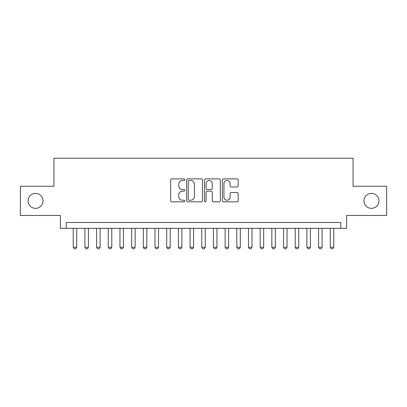 <?xml version="1.0" encoding="UTF-8"?>
<svg xmlns="http://www.w3.org/2000/svg" width="407" height="407" viewBox="0 0 407 407"><rect width="100%" height="100%" fill="white"/><g stroke="black" fill="none" stroke-linecap="round" stroke-linejoin="round"><path stroke-width="0.61" d="M184.803 179.691A0.804 0.804 0 0 0 184.005 178.887L171.815 178.887A1.145 1.145 0 0 0 170.67 180.031L170.67 200.676A1.145 1.145 0 0 0 171.815 201.826L184.005 201.826A0.804 0.804 0 0 0 184.803 201.022A0.804 0.804 0 0 0 184.005 200.219L182.428 200.219A3.668 3.668 0 0 1 178.754 196.55L178.754 194.826A3.668 3.668 0 0 1 182.428 191.158L184.005 191.158A0.804 0.804 0 0 0 184.803 190.354A0.804 0.804 0 0 0 184.005 189.55L182.428 189.55A3.668 3.668 0 0 1 178.754 185.882L178.754 184.162A3.668 3.668 0 0 1 182.428 180.494L184.005 180.494A0.804 0.804 0 0 0 184.803 179.691M363.98 200.87A7.479 7.479 0 0 0 371.459 208.348A7.479 7.479 0 0 0 378.937 200.87A7.479 7.479 0 0 0 371.459 193.391A7.479 7.479 0 0 0 363.98 200.87M28.063 200.87A7.479 7.479 0 0 0 35.541 208.348A7.479 7.479 0 0 0 43.02 200.87A7.479 7.479 0 0 0 35.541 193.391A7.479 7.479 0 0 0 28.063 200.87M237.016 186.971A1.145 1.145 0 0 0 238.166 185.826L238.166 180.031A1.145 1.145 0 0 0 237.016 178.887L223.484 178.887A1.145 1.145 0 0 0 222.339 180.031L222.339 200.676A1.145 1.145 0 0 0 223.484 201.826L237.016 201.826A1.145 1.145 0 0 0 238.166 200.676L238.166 193.681A1.145 1.145 0 0 0 237.016 192.536L231.227 192.536A1.145 1.145 0 0 0 230.077 193.681L230.077 197.151A3.068 3.068 0 0 1 227.009 200.219A3.068 3.068 0 0 1 223.942 197.151L223.942 183.562A3.068 3.068 0 0 1 227.009 180.494A3.068 3.068 0 0 1 230.077 183.562L230.077 185.826A1.145 1.145 0 0 0 231.227 186.971L237.016 186.971M340.791 228.327L346.632 228.327L346.632 215.476L386.65 215.476L386.65 186.264L353.057 186.264L353.057 158.221L53.943 158.221L53.943 186.264L20.35 186.264L20.35 215.476L60.368 215.476L60.368 228.327L340.791 228.327L340.791 222.487L66.209 222.487L66.209 228.327M202.498 180.031A1.145 1.145 0 0 0 201.348 178.887L187.815 178.887A1.145 1.145 0 0 0 186.671 180.031L186.671 200.676A1.145 1.145 0 0 0 187.815 201.826L201.348 201.826A1.145 1.145 0 0 0 202.498 200.676L202.498 180.031M205.652 178.887L219.185 178.887A1.145 1.145 0 0 1 220.329 180.031L220.329 200.676A1.145 1.145 0 0 1 219.185 201.826L213.39 201.826A1.145 1.145 0 0 1 212.245 200.676L212.245 192.308A1.145 1.145 0 0 0 211.096 191.158L207.255 191.158A1.145 1.145 0 0 0 206.11 192.308L206.11 201.022A0.804 0.804 0 0 1 205.306 201.826A0.804 0.804 0 0 1 204.502 201.022L204.502 180.031A1.145 1.145 0 0 1 205.652 178.887M189.077 180.494A0.804 0.804 0 0 0 188.273 181.293L188.273 199.415A0.804 0.804 0 0 0 189.077 200.219L190.741 200.219A3.668 3.668 0 0 0 194.409 196.55L194.409 184.162A3.668 3.668 0 0 0 190.741 180.494L189.077 180.494M212.245 183.618A3.068 3.068 0 0 0 209.178 180.55A3.068 3.068 0 0 0 206.11 183.618L206.11 188.405A1.145 1.145 0 0 0 207.255 189.55L211.096 189.55A1.145 1.145 0 0 0 212.245 188.405L212.245 183.618M73.219 228.327L73.219 247.258L76.725 247.258L76.725 228.327M76.725 247.258L75.85 248.779L74.099 248.779L73.219 247.258M84.905 228.327L84.905 247.258L88.411 247.258L88.411 228.327M88.411 247.258L87.536 248.779L85.78 248.779L84.905 247.258M96.591 228.327L96.591 247.258L100.097 247.258L100.097 228.327M100.097 247.258L99.216 248.779L97.466 248.779L96.591 247.258M108.272 228.327L108.272 247.258L111.777 247.258L111.777 228.327M111.777 247.258L110.902 248.779L109.152 248.779L108.272 247.258M119.958 228.327L119.958 247.258L123.463 247.258L123.463 228.327M123.463 247.258L122.588 248.779L120.833 248.779L119.958 247.258M131.644 228.327L131.644 247.258L135.149 247.258L135.149 228.327M135.149 247.258L134.269 248.779L132.519 248.779L131.644 247.258M143.325 228.327L143.325 247.258L146.83 247.258L146.83 228.327M146.83 247.258L145.955 248.779L144.2 248.779L143.325 247.258M155.011 228.327L155.011 247.258L158.516 247.258L158.516 228.327M158.516 247.258L157.641 248.779L155.886 248.779L155.011 247.258M166.697 228.327L166.697 247.258L170.202 247.258L170.202 228.327M170.202 247.258L169.322 248.779L167.572 248.779L166.697 247.258M178.378 228.327L178.378 247.258L181.883 247.258L181.883 228.327M181.883 247.258L181.008 248.779L179.253 248.779L178.378 247.258M190.064 228.327L190.064 247.258L193.569 247.258L193.569 228.327M193.569 247.258L192.694 248.779L190.939 248.779L190.064 247.258M201.75 228.327L201.75 247.258L205.25 247.258L205.25 228.327M205.25 247.258L204.375 248.779L202.625 248.779L201.75 247.258M213.431 228.327L213.431 247.258L216.936 247.258L216.936 228.327M216.936 247.258L216.061 248.779L214.306 248.779L213.431 247.258M225.117 228.327L225.117 247.258L228.622 247.258L228.622 228.327M228.622 247.258L227.747 248.779L225.992 248.779L225.117 247.258M236.798 228.327L236.798 247.258L240.303 247.258L240.303 228.327M240.303 247.258L239.428 248.779L237.678 248.779L236.798 247.258M248.484 228.327L248.484 247.258L251.989 247.258L251.989 228.327M251.989 247.258L251.114 248.779L249.359 248.779L248.484 247.258M260.17 228.327L260.17 247.258L263.675 247.258L263.675 228.327M263.675 247.258L262.8 248.779L261.045 248.779L260.17 247.258M271.851 228.327L271.851 247.258L275.356 247.258L275.356 228.327M275.356 247.258L274.481 248.779L272.731 248.779L271.851 247.258M283.537 228.327L283.537 247.258L287.042 247.258L287.042 228.327M287.042 247.258L286.167 248.779L284.412 248.779L283.537 247.258M295.223 228.327L295.223 247.258L298.728 247.258L298.728 228.327M298.728 247.258L297.848 248.779L296.098 248.779L295.223 247.258M306.903 228.327L306.903 247.258L310.409 247.258L310.409 228.327M310.409 247.258L309.534 248.779L307.784 248.779L306.903 247.258M318.589 228.327L318.589 247.258L322.095 247.258L322.095 228.327M322.095 247.258L321.22 248.779L319.464 248.779L318.589 247.258M330.275 228.327L330.275 247.258L333.781 247.258L333.781 228.327M333.781 247.258L332.901 248.779L331.15 248.779L330.275 247.258"/></g></svg>
